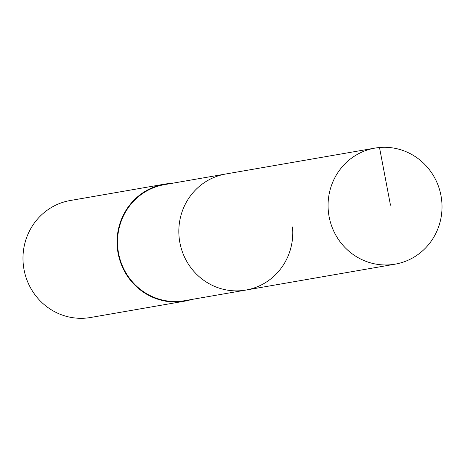<?xml version="1.0" encoding="UTF-8"?>
<svg xmlns="http://www.w3.org/2000/svg" width="465" height="465" viewBox="0 0 465 465"><rect width="100%" height="100%" fill="white"/><g stroke="black" fill="none" stroke-linecap="round" stroke-linejoin="round"><path stroke-width="0.7" d="M441.75 201.083A58.898 56.916 -99.8 0 1 395.116 264.167A58.898 56.916 -99.8 0 1 328.337 211.18A58.898 56.916 -99.8 0 1 374.97 148.103A58.898 56.916 -99.8 0 1 441.75 201.083M179.095 237.08A58.898 56.916 80.2 0 0 245.875 290.067A58.898 56.916 -99.8 0 1 179.095 237.08A58.898 56.916 -99.8 0 1 225.734 174.003A58.898 56.916 80.2 0 0 179.095 237.08M374.97 148.103L164.412 184.646A58.898 56.916 80.2 0 0 117.779 247.723A58.898 56.916 80.2 0 0 184.559 300.71L395.116 264.167M292.514 226.984A58.898 56.916 -99.8 0 1 245.875 290.067M191.621 299.483A59.363 57.369 -99.8 0 1 184.64 301.163A59.363 57.369 -99.8 0 1 117.331 247.764A59.363 57.369 -99.8 0 1 164.337 184.187A59.363 57.369 -99.8 0 1 171.475 183.419M164.337 184.187L70.256 200.514A59.363 57.369 80.2 0 0 23.25 264.091A59.363 57.369 80.2 0 0 90.559 317.496L184.64 301.163M390.472 205.187L379.498 147.504"/></g></svg>
